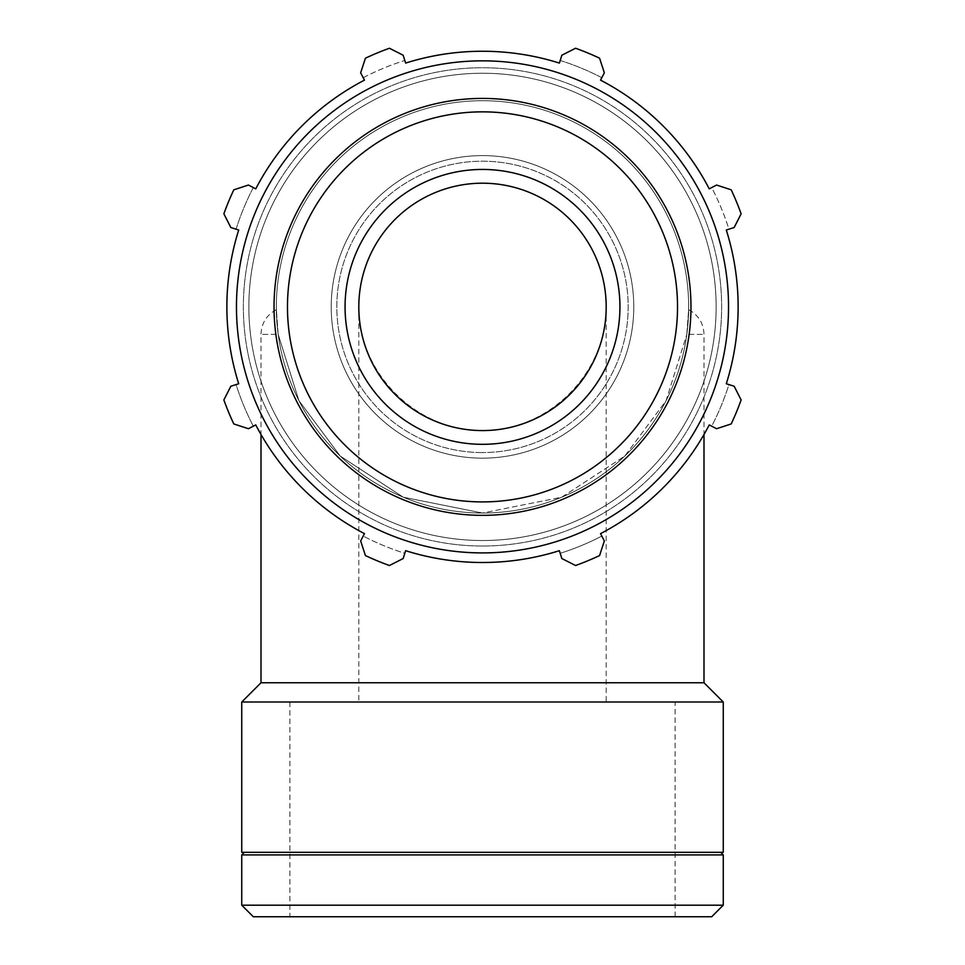 <?xml version="1.0" encoding="UTF-8"?>
<svg xmlns="http://www.w3.org/2000/svg" width="965" height="965" viewBox="0 0 965 965"><rect width="100%" height="100%" fill="white"/><g stroke="black" fill="none" stroke-linecap="round" stroke-linejoin="round"><path stroke-width="0.72" stroke-dasharray="4.83 3.62" d="M482.5 513.03A206.148 206.148 0 0 0 661.037 203.808A206.148 206.148 0 0 0 303.963 203.808A206.148 206.148 0 0 0 482.5 513.03L561.763 497.192L624.837 456.011L666.091 400.656L686.815 334.373L666.091 400.656L624.837 456.011L561.763 497.192L482.5 513.03A206.148 206.148 0 0 0 661.037 203.808A206.148 206.148 0 0 0 303.963 203.808A206.148 206.148 0 0 0 482.5 513.03L403.237 497.192L340.163 456.011L298.909 400.656L278.185 334.373L298.909 400.656L340.163 456.011L403.237 497.192L482.5 513.03A206.148 206.148 0 0 0 661.037 203.808A206.148 206.148 0 0 0 303.963 203.808A206.148 206.148 0 0 0 482.5 513.03A206.148 206.148 0 0 0 661.037 203.808A206.148 206.148 0 0 0 303.963 203.808A206.148 206.148 0 0 0 482.5 513.03A206.148 206.148 0 0 0 661.037 203.808A206.148 206.148 0 0 0 303.963 203.808A206.148 206.148 0 0 0 482.5 513.03A206.148 206.148 0 0 0 661.037 203.808A206.148 206.148 0 0 0 303.963 203.808A206.148 206.148 0 0 0 482.5 513.03M686.815 334.373L688.636 309.717C688.081 312.744 689.939 303.577 686.815 334.373L688.636 309.717C688.081 312.744 689.939 303.577 686.815 334.373L703.992 334.373L686.815 334.373M278.185 334.373L276.364 309.717C276.919 312.744 275.061 303.577 278.185 334.373L276.364 309.717C276.919 312.744 275.061 303.577 278.185 334.373L261.008 334.373L278.185 334.373M716.561 185.039L711.688 187.572A258.379 258.379 0 0 1 728.925 229.188L734.16 227.535L741.132 213.808A274.868 274.868 0 0 0 731.193 189.816L716.561 185.039L731.193 189.816L716.561 185.039L709.251 188.851A255.629 255.629 0 0 0 600.532 80.131A255.629 255.629 0 0 1 709.251 188.851L716.561 185.039M560.195 60.469A258.379 258.379 0 0 1 601.81 77.695L604.343 72.821L599.567 58.19A274.868 274.868 0 0 0 575.574 48.25L561.847 55.222L560.195 60.469L561.847 55.222L575.574 48.25L561.847 55.222L560.195 60.469A258.379 258.379 0 0 1 601.81 77.695L600.532 80.131A255.629 255.629 0 0 1 709.251 188.851M363.19 77.695A258.379 258.379 0 0 1 404.805 60.469L403.153 55.222L389.426 48.25A274.868 274.868 0 0 0 365.433 58.19L360.657 72.821L363.19 77.695L360.657 72.821L365.433 58.19L360.657 72.821L364.468 80.131A255.629 255.629 0 0 0 255.749 188.851A255.629 255.629 0 0 1 364.468 80.131L363.19 77.695A258.379 258.379 0 0 1 404.805 60.469L405.626 63.087A255.629 255.629 0 0 1 559.374 63.087A255.629 255.629 0 0 0 405.626 63.087L403.153 55.222L389.426 48.25A274.868 274.868 0 0 0 365.433 58.19A274.868 274.868 0 0 1 389.426 48.25L403.153 55.222L404.805 60.469M236.075 229.188A258.379 258.379 0 0 1 253.312 187.572L248.439 185.039L233.807 189.816A274.868 274.868 0 0 0 223.868 213.808L230.84 227.535L236.075 229.188L230.84 227.535L223.868 213.808L230.84 227.535L236.075 229.188A258.379 258.379 0 0 1 253.312 187.572L255.749 188.851A255.629 255.629 0 0 1 364.468 80.131M255.749 424.914A255.629 255.629 0 0 0 364.468 533.633L360.657 540.943L365.433 555.575L360.657 540.943L364.468 533.633A255.629 255.629 0 0 1 255.749 424.914L253.312 426.192A258.379 258.379 0 0 1 236.075 384.577L230.84 386.229L223.868 399.956A274.868 274.868 0 0 0 233.807 423.949L248.439 428.725L253.312 426.192L248.439 428.725L233.807 423.949L248.439 428.725L255.749 424.914A255.629 255.629 0 0 0 364.468 533.633L360.657 540.943L365.433 555.575A274.868 274.868 0 0 0 389.426 565.514L403.153 558.542L404.805 553.307A258.379 258.379 0 0 1 363.19 536.07A258.379 258.379 0 0 0 404.805 553.307L405.626 550.677A255.629 255.629 0 0 0 559.374 550.677L561.847 558.542L575.574 565.514A274.868 274.868 0 0 0 599.567 555.575L604.343 540.943L601.81 536.07A258.379 258.379 0 0 1 560.195 553.307A258.379 258.379 0 0 0 601.81 536.07L600.532 533.633A255.629 255.629 0 0 0 709.251 424.914A255.629 255.629 0 0 1 600.532 533.633L604.343 540.943L599.567 555.575L604.343 540.943L600.532 533.633A255.629 255.629 0 0 0 709.251 424.914L716.561 428.725L731.193 423.949A274.868 274.868 0 0 0 741.132 399.956L734.16 386.229L728.925 384.577A258.379 258.379 0 0 1 711.688 426.192L716.561 428.725L731.193 423.949A274.868 274.868 0 0 0 741.132 399.956L734.16 386.229L741.132 399.956A274.868 274.868 0 0 1 731.193 423.949L716.561 428.725L711.688 426.192A258.379 258.379 0 0 0 728.925 384.577L734.16 386.229L728.925 384.577M405.626 550.677L403.153 558.542L389.426 565.514L403.153 558.542L405.626 550.677A255.629 255.629 0 0 0 559.374 550.677A255.629 255.629 0 0 1 405.626 550.677M575.574 565.514A274.868 274.868 0 0 0 599.567 555.575A274.868 274.868 0 0 1 575.574 565.514L561.847 558.542L575.574 565.514M482.5 452.561A145.679 145.679 0 0 1 356.338 234.037A145.679 145.679 0 0 1 608.662 234.037A145.679 145.679 0 0 1 482.5 452.561A145.679 145.679 0 0 0 608.662 234.037A145.679 145.679 0 0 0 356.338 234.037A145.679 145.679 0 0 0 482.5 452.561M482.5 444.322A137.44 137.44 0 0 0 619.94 306.882A137.44 137.44 0 0 0 482.5 169.442A137.44 137.44 0 0 0 345.06 306.882A137.44 137.44 0 0 0 482.5 444.322A137.44 137.44 0 0 0 619.94 306.882A137.44 137.44 0 0 0 482.5 169.442A137.44 137.44 0 0 0 345.06 306.882A137.44 137.44 0 0 0 482.5 444.322A137.44 137.44 0 0 1 345.06 306.882A137.44 137.44 0 0 1 482.5 169.442A137.44 137.44 0 0 1 619.94 306.882A137.44 137.44 0 0 1 482.5 444.322A137.44 137.44 0 0 1 345.06 306.882A137.44 137.44 0 0 1 482.5 169.442A137.44 137.44 0 0 1 619.94 306.882A137.44 137.44 0 0 1 482.5 444.322A137.44 137.44 0 0 1 345.06 306.882A137.44 137.44 0 0 1 482.5 169.442A137.44 137.44 0 0 1 619.94 306.882A137.44 137.44 0 0 1 482.5 444.322M482.5 458.158A151.276 151.276 0 0 0 633.776 306.882A151.276 151.276 0 0 0 482.5 155.606A151.276 151.276 0 0 0 331.224 306.882A151.276 151.276 0 0 0 482.5 458.158A151.276 151.276 0 0 0 633.776 306.882A151.276 151.276 0 0 0 482.5 155.606A151.276 151.276 0 0 0 331.224 306.882A151.276 151.276 0 0 0 482.5 458.158M365.433 555.575A274.868 274.868 0 0 0 389.426 565.514A274.868 274.868 0 0 1 365.433 555.575M223.868 399.956A274.868 274.868 0 0 0 233.807 423.949A274.868 274.868 0 0 1 223.868 399.956L230.84 386.229L223.868 399.956M236.075 384.577L238.705 383.756A255.629 255.629 0 0 1 238.705 230.008A255.629 255.629 0 0 0 238.705 383.756L236.075 384.577A258.379 258.379 0 0 0 253.312 426.192M233.807 189.816A274.868 274.868 0 0 0 223.868 213.808A274.868 274.868 0 0 1 233.807 189.816L248.439 185.039L233.807 189.816M253.312 187.572L255.749 188.851M599.567 58.19A274.868 274.868 0 0 0 575.574 48.25A274.868 274.868 0 0 1 599.567 58.19L604.343 72.821L599.567 58.19M601.81 77.695L600.532 80.131M741.132 213.808A274.868 274.868 0 0 0 731.193 189.816A274.868 274.868 0 0 1 741.132 213.808L734.16 227.535L741.132 213.808M728.925 229.188L726.295 230.008A255.629 255.629 0 0 1 726.295 383.756A255.629 255.629 0 0 0 726.295 230.008L728.925 229.188A258.379 258.379 0 0 0 711.688 187.572M561.847 558.542L559.374 550.677L561.847 558.542M482.5 552.909A246.027 246.027 0 0 0 695.572 183.869A246.027 246.027 0 0 0 269.428 183.869A246.027 246.027 0 0 0 482.5 552.909M482.5 546.021A239.139 239.139 0 0 1 243.361 306.882A239.139 239.139 0 0 1 482.5 67.743A239.139 239.139 0 0 1 721.639 306.882A239.139 239.139 0 0 1 482.5 546.021A239.139 239.139 0 0 0 721.639 306.882A239.139 239.139 0 0 0 482.5 67.743A239.139 239.139 0 0 0 243.361 306.882A239.139 239.139 0 0 0 482.5 546.021A239.139 239.139 0 0 0 721.639 306.882A239.139 239.139 0 0 0 482.5 67.743A239.139 239.139 0 0 0 243.361 306.882A239.139 239.139 0 0 0 482.5 546.021A239.139 239.139 0 0 1 243.361 306.882A239.139 239.139 0 0 1 482.5 67.743A239.139 239.139 0 0 1 721.639 306.882A239.139 239.139 0 0 1 482.5 546.021A239.139 239.139 0 0 0 721.639 306.882A239.139 239.139 0 0 0 482.5 67.743A239.139 239.139 0 0 0 243.361 306.882A239.139 239.139 0 0 0 482.5 546.021A239.139 239.139 0 0 1 243.361 306.882A239.139 239.139 0 0 1 482.5 67.743A239.139 239.139 0 0 1 721.639 306.882A239.139 239.139 0 0 1 482.5 546.021M711.688 426.192L709.251 424.914M261.008 682.75L703.992 682.75M563.5 400.366A123.689 123.689 0 0 1 358.811 306.882A123.689 123.689 0 0 1 533.886 194.375A123.689 123.689 0 0 1 563.5 400.366M606.189 306.882C606.683 373.069 548.687 431.066 482.5 430.571C416.313 431.066 358.317 373.069 358.811 306.882C357.424 372.997 416.385 431.958 482.5 430.571C548.615 431.958 607.576 372.997 606.189 306.882L606.189 702.013L482.5 702.013L675.102 702.013L289.898 702.013L606.189 702.013M241.745 905.194L723.255 905.194M711.7 916.75L253.3 916.75M241.745 854.906L723.255 854.906M482.5 916.75L289.898 916.75L482.5 916.75M241.745 702.013L723.255 702.013M241.745 852.324L723.255 852.324M482.5 852.324L720.674 852.324L482.5 852.324M716.139 306.882A233.639 233.639 0 0 0 482.5 73.243A233.639 233.639 0 0 0 248.861 306.882A233.639 233.639 0 0 0 482.5 540.521A233.639 233.639 0 0 0 716.139 306.882A233.639 233.639 0 0 1 482.5 540.521A233.639 233.639 0 0 1 248.861 306.882A233.639 233.639 0 0 1 482.5 73.243A233.639 233.639 0 0 1 716.139 306.882A233.639 233.639 0 0 1 482.5 540.521A233.639 233.639 0 0 1 248.861 306.882A233.639 233.639 0 0 1 482.5 73.243A233.639 233.639 0 0 1 716.139 306.882A233.639 233.639 0 0 0 482.5 73.243A233.639 233.639 0 0 0 248.861 306.882A233.639 233.639 0 0 0 482.5 540.521A233.639 233.639 0 0 0 716.139 306.882M482.5 501.909A195.027 195.027 0 0 1 287.474 306.882A195.027 195.027 0 0 1 482.5 111.856A195.027 195.027 0 0 1 677.526 306.882A195.027 195.027 0 0 1 482.5 501.909M482.5 515.346A208.464 208.464 0 0 0 690.964 306.882A208.464 208.464 0 0 0 482.5 98.418A208.464 208.464 0 0 0 274.036 306.882A208.464 208.464 0 0 0 482.5 515.346M688.636 309.705C698.431 315.012 703.557 323.227 703.992 334.373L703.992 434.503M276.364 309.705C266.569 315.012 261.443 323.227 261.008 334.373L261.008 434.503M675.102 916.75L675.102 702.013M289.898 702.013L289.898 916.75M358.811 306.882L358.811 702.013"/><path stroke-width="1.45" d="M711.688 187.572L709.251 188.851A255.629 255.629 0 0 0 600.532 80.131L601.81 77.695M560.195 60.469L559.374 63.087A255.629 255.629 0 0 0 405.626 63.087L404.805 60.469M363.19 77.695L364.468 80.131A255.629 255.629 0 0 0 255.749 188.851L253.312 187.572M236.075 229.188L238.705 230.008A255.629 255.629 0 0 0 238.705 383.756L236.075 384.577M253.312 426.192L255.749 424.914A255.629 255.629 0 0 0 364.468 533.633L360.657 540.943L365.433 555.575A274.868 274.868 0 0 0 389.426 565.514L403.153 558.542L405.626 550.677A255.629 255.629 0 0 0 559.374 550.677L561.847 558.542L575.574 565.514A274.868 274.868 0 0 0 599.567 555.575L604.343 540.943L600.532 533.633A255.629 255.629 0 0 0 709.251 424.914L711.688 426.192M728.925 384.577L726.295 383.756A255.629 255.629 0 0 0 726.295 230.008L728.925 229.188M709.251 424.914L716.561 428.725L731.193 423.949A274.868 274.868 0 0 0 741.132 399.956L734.16 386.229L726.295 383.756A255.629 255.629 0 0 0 726.295 230.008L734.16 227.535L741.132 213.808A274.868 274.868 0 0 0 731.193 189.816L716.561 185.039L709.251 188.851M600.532 80.131L604.343 72.821L599.567 58.19A274.868 274.868 0 0 0 575.574 48.25L561.847 55.222L559.374 63.087A255.629 255.629 0 0 0 405.626 63.087L403.153 55.222L389.426 48.25A274.868 274.868 0 0 0 365.433 58.19L360.657 72.821L364.468 80.131M255.749 188.851L248.439 185.039L233.807 189.816A274.868 274.868 0 0 0 223.868 213.808L230.84 227.535L238.705 230.008A255.629 255.629 0 0 0 238.705 383.756L230.84 386.229L223.868 399.956A274.868 274.868 0 0 0 233.807 423.949L248.439 428.725L255.749 424.914M482.5 552.909A246.027 246.027 0 0 0 695.572 183.869A246.027 246.027 0 0 0 269.428 183.869A246.027 246.027 0 0 0 482.5 552.909M482.5 444.322A137.44 137.44 0 0 0 619.94 306.882A137.44 137.44 0 0 0 482.5 169.442A137.44 137.44 0 0 0 345.06 306.882A137.44 137.44 0 0 0 482.5 444.322M703.992 434.503L703.992 682.75L261.008 682.75L241.745 702.013L241.745 852.324L723.255 852.324L723.255 702.013L241.745 702.013M563.5 400.366A123.689 123.689 0 0 0 533.886 194.375A123.689 123.689 0 0 0 358.811 306.882A123.689 123.689 0 0 0 563.5 400.366M723.255 905.194L241.745 905.194L253.3 916.75L711.7 916.75L723.255 905.194L723.255 854.906L241.745 854.906L241.745 905.194M482.5 501.909A195.027 195.027 0 0 1 287.474 306.882A195.027 195.027 0 0 1 482.5 111.856A195.027 195.027 0 0 1 677.526 306.882A195.027 195.027 0 0 1 482.5 501.909M690.964 306.882A208.464 208.464 0 0 0 482.5 98.418A208.464 208.464 0 0 0 274.036 306.882A208.464 208.464 0 0 0 482.5 515.346A208.464 208.464 0 0 0 690.964 306.882M261.008 434.503L261.008 682.75M703.992 682.75L723.255 702.013M244.326 852.324L241.745 854.906M720.674 852.324L723.255 854.906"/></g></svg>
